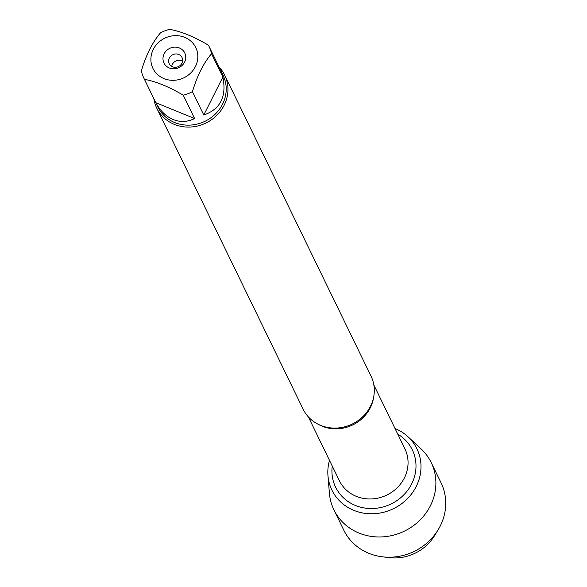 <?xml version="1.0" encoding="UTF-8"?>
<svg xmlns="http://www.w3.org/2000/svg" width="587" height="587" viewBox="0 0 587 587"><rect width="100%" height="100%" fill="white"/><g stroke="black" fill="none" stroke-linecap="round" stroke-linejoin="round"><path stroke-width="0.88" d="M156.773 108.169L303.127 409.183A37.759 34.86 -25.9 0 0 320.634 425.377A37.759 34.86 -25.9 0 0 362.927 416.572A37.759 34.86 -25.9 0 0 371.043 376.157L224.689 75.143A37.759 34.86 154.1 0 1 205.971 123.006A37.759 34.86 154.1 0 1 156.773 108.169A37.759 34.86 154.1 0 1 153.86 98.733M327.957 475.639A47.261 43.629 -25.9 0 1 329.498 460.362A47.261 43.629 -25.9 0 0 359.229 512.187A47.261 43.629 -25.9 0 0 417.408 483.901A47.261 43.629 -25.9 0 0 395.014 428.51A47.261 43.629 -25.9 0 1 407.98 436.735L420.989 448.806A54.092 49.939 154.1 0 1 431.218 462.578A54.092 49.939 154.1 0 1 419.595 520.471A54.092 49.939 154.1 0 1 359.009 533.077A54.092 49.939 154.1 0 1 333.93 509.876A54.092 49.939 154.1 0 1 329.417 493.329L327.957 475.639A47.261 43.629 -25.9 0 0 353.822 510.374A47.261 43.629 -25.9 0 0 412.023 493.307A47.261 43.629 -25.9 0 0 407.98 436.735M219.061 67.028A37.759 34.86 154.1 0 1 224.689 75.143M179.387 47.965A11.549 10.661 154.1 0 1 180.686 66.588A11.549 10.661 154.1 0 1 162.995 59.36A11.549 10.661 154.1 0 1 179.387 47.965M163.978 78.599A23.81 21.983 -25.9 0 0 197.621 59.544A23.81 21.983 -25.9 0 0 169.885 36.35A23.81 21.983 -25.9 0 0 151.086 56.403A23.81 21.983 -25.9 0 0 163.978 78.599M203.777 115.015C220.389 109.241 226.758 96.591 222.869 77.051L203.777 115.015L192.433 91.675C197.203 75.738 203.564 63.08 211.525 53.718A36.247 33.466 -25.9 0 0 209.045 46.424A36.247 33.466 -25.9 0 0 208.4 45.17C193.886 36.614 180.972 31.346 169.643 29.35A36.247 33.466 -25.9 0 0 160.456 32.865C152.495 42.235 146.134 54.892 141.364 70.829A36.247 33.466 -25.9 0 0 143.844 78.122A36.247 33.466 -25.9 0 0 144.483 79.37C155.812 81.366 168.733 86.641 183.247 95.197A36.247 33.466 -25.9 0 0 192.433 91.675M222.869 77.051L211.525 53.718M155.834 102.71C160.288 110.914 166.092 116.534 173.238 119.557C180.429 122.382 187.547 122.045 194.59 118.53L155.834 102.71L144.483 79.37M194.59 118.53L183.247 95.197M209.045 46.424L223.075 75.283A36.247 33.466 154.1 0 1 215.29 114.083A36.247 33.466 154.1 0 1 174.684 122.536A36.247 33.466 154.1 0 1 157.874 106.988L143.844 78.122M178.742 54.474A7.11 6.56 -25.9 0 0 170.78 56.132A7.11 6.56 -25.9 0 0 169.254 63.741A7.11 6.56 -25.9 0 0 178.514 66.536A7.11 6.56 -25.9 0 0 182.036 57.526A7.11 6.56 -25.9 0 0 178.742 54.474M182.586 61.121A7.11 6.56 -25.9 0 0 181.779 60.718A7.11 6.56 -25.9 0 0 171.742 66.39M431.218 462.578L441.057 482.815A54.092 49.939 154.1 0 1 438.063 529.922L434.475 535.777A43.937 40.562 154.1 0 1 389.489 557.65L382.673 556.85A54.092 49.939 154.1 0 1 368.849 553.321A54.092 49.939 154.1 0 1 343.769 530.12L333.93 509.876M438.063 529.922A54.092 49.939 154.1 0 1 382.673 556.85M373.648 397.12A36.431 33.628 154.1 0 1 318.007 424.174M308.336 416.858L339.389 480.724A36.431 33.628 -25.9 0 0 386.855 495.039A36.431 33.628 -25.9 0 0 404.913 448.864L373.86 384.999M397.773 434.175A42.646 39.373 154.1 0 1 411.942 483.365A42.646 39.373 154.1 0 1 362.186 507.557A42.646 39.373 154.1 0 1 332.249 466.034"/></g></svg>

